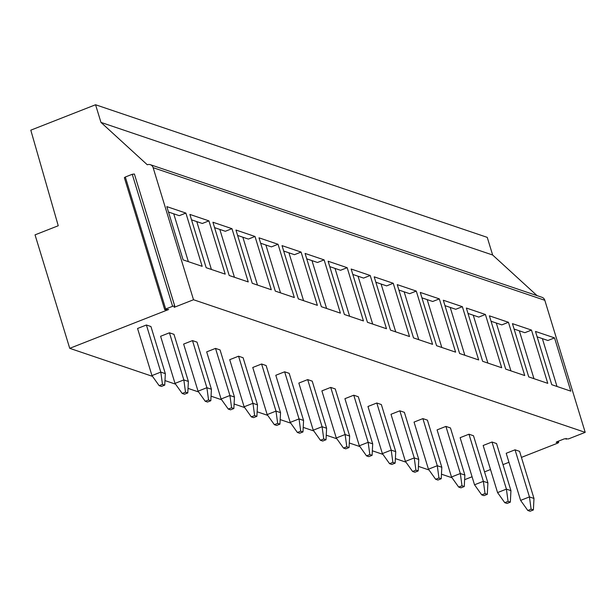 <?xml version="1.0" encoding="UTF-8"?>
<svg xmlns="http://www.w3.org/2000/svg" width="616" height="616" viewBox="0 0 616 616"><rect width="100%" height="100%" fill="white"/><g stroke="black" fill="none" stroke-linecap="round" stroke-linejoin="round"><path stroke-width="0.92" d="M521.429 457.388L557.734 443.135L558.689 442.465L556.186 442.35L557.141 441.68L564.425 438.815L568.46 438.923L585.2 432.355L544.821 300.292A4.982 4.605 -71.3 0 0 542.003 297.305L150.319 164.688A4.982 4.605 -71.3 0 0 147.301 164.78L100.962 122.391L95.565 104.751L30.8 130.176L58.243 225.749L35.035 234.858L69.731 348.333L168.645 309.502L164.718 309.679L165.681 309.009L125.318 177.008L124.363 177.685L164.718 309.679M537.06 295.634L492.646 255.009L487.248 237.368L95.565 104.751M464.618 479.687L472.072 476.761M484.546 471.871L490.513 469.523M502.987 464.626L508.955 462.285M452.052 477.777L441.456 474.189M429.005 469.977L418.418 466.389M405.967 462.177L395.38 458.589M382.929 454.377L372.341 450.789M359.89 446.577L349.295 442.989M336.844 438.777L326.257 435.189M313.806 430.969L303.218 427.388M290.767 423.169L280.18 419.588M267.729 415.369L257.134 411.788M244.683 407.569L234.095 403.988M221.645 399.769L211.057 396.18M198.606 391.969L188.019 388.38M175.568 384.168L164.972 380.58M152.522 376.368L69.731 348.333M585.2 432.355L193.516 299.738L174.174 307.33L174.744 306.013L172.611 306.291L165.681 309.009M146.4 325.002L137.561 328.474L151.959 375.575L160.799 372.11L162.47 384.361L164.742 385.131L165.334 373.642L160.799 372.11L146.4 325.002L150.935 326.534L165.334 373.642M169.439 332.802L160.599 336.274L175.006 383.383L183.838 379.91L185.508 392.161L187.78 392.931L188.381 381.443L183.838 379.91L169.439 332.802L173.974 334.334L188.381 381.443M192.485 340.602L183.637 344.075L198.044 391.183L206.884 387.71L208.555 399.961L210.818 400.731L211.419 389.25L206.884 387.71L192.485 340.602L197.02 342.134L211.419 389.25M215.523 348.402L206.683 351.875L221.082 398.983L229.922 395.51L231.593 407.769L233.857 408.531L234.457 397.05L229.922 395.51L215.523 348.402L220.058 349.934L234.457 397.05M238.561 356.202L229.722 359.675L244.121 406.783L252.96 403.311L254.631 415.569L256.903 416.331L257.496 404.851L252.96 403.311L238.561 356.202L243.097 357.742L257.496 404.851M261.6 364.002L252.76 367.475L267.167 414.583L275.999 411.111L277.67 423.369L279.941 424.131L280.542 412.651L275.999 411.111L261.6 364.002L266.135 365.542L280.542 412.651M284.646 371.802L275.799 375.275L290.205 422.383L299.045 418.911L300.716 431.169L302.98 431.939L303.58 420.451L299.045 418.911L284.646 371.802L289.181 373.342L303.58 420.451M307.684 379.602L298.837 383.075L313.244 430.184L322.083 426.719L323.754 438.969L326.018 439.739L326.619 428.251L322.083 426.719L307.684 379.602L312.22 381.142L326.619 428.251M330.723 387.41L321.883 390.875L336.282 437.984L345.122 434.519L346.793 446.769L349.064 447.539L349.657 436.051L345.122 434.519L330.723 387.41L335.258 388.942L349.657 436.051M353.761 395.21L344.921 398.675L359.328 445.784L368.16 442.319L369.831 454.57L372.103 455.34L372.703 443.851L368.16 442.319L353.761 395.21L358.296 396.743L372.703 443.851M376.807 403.01L367.96 406.475L382.367 453.584L391.206 450.119L392.877 462.37L395.141 463.14L395.742 451.651L391.206 450.119L376.807 403.01L381.343 404.543L395.742 451.651M399.846 410.81L390.998 414.283L405.405 461.384L414.245 457.919L415.916 470.17L418.179 470.94L418.78 459.451L414.245 457.919L399.846 410.81L404.381 412.343L418.78 459.451M422.884 418.611L414.044 422.083L428.443 469.192L437.283 465.719L438.954 477.97L441.225 478.74L441.818 467.259L437.283 465.719L422.884 418.611L427.419 420.143L441.818 467.259M445.922 426.411L437.083 429.883L451.49 476.992L460.321 473.519L461.992 485.778L464.264 486.54L464.864 475.059L460.321 473.519L445.922 426.411L450.458 427.943L464.864 475.059M468.968 434.211L460.121 437.683L474.528 484.792L483.368 481.319L485.038 493.578L487.302 494.34L487.903 482.859L483.368 481.319L468.968 434.211L473.504 435.751L487.903 482.859M492.007 442.011L483.16 445.483L497.566 492.592L506.406 489.119L508.077 501.378L510.341 502.14L510.941 490.659L506.406 489.119L492.007 442.011L496.542 443.551L510.941 490.659M515.045 449.811L506.206 453.284L520.605 500.392L529.444 496.92L531.115 509.178L533.387 509.948L533.98 498.46L529.444 496.92L515.045 449.811L519.581 451.351L533.98 498.46M492.646 255.009L100.962 122.391M193.516 299.738L153.138 167.675A4.982 4.605 -71.3 0 0 150.319 164.688M183.121 259.89L166.836 206.622L185.886 213.074L202.171 266.335L183.121 259.89M206.16 267.69L189.874 214.422L208.924 220.875L225.21 274.135L206.16 267.69M229.198 275.491L212.92 222.23L231.963 228.675L248.248 281.935L229.198 275.491M252.244 283.291L235.959 230.03L255.009 236.475L271.294 289.743L252.244 283.291M275.283 291.091L258.997 237.83L278.047 244.275L294.332 297.543L275.283 291.091M298.321 298.891L282.036 245.63L301.085 252.075L317.371 305.344L298.321 298.891M321.36 306.691L305.082 253.43L324.124 259.883L340.409 313.144L321.36 306.691M344.406 314.491L328.12 261.23L347.17 267.683L363.455 320.944L344.406 314.491M367.444 322.291L351.159 269.03L370.208 275.483L386.494 328.744L367.444 322.291M390.482 330.099L374.197 276.83L393.247 283.283L409.532 336.544L390.482 330.099M413.521 337.899L397.243 284.63L416.285 291.083L432.571 344.344L413.521 337.899M436.567 345.699L420.281 292.431L439.331 298.883L455.609 352.144L436.567 345.699M459.605 353.499L443.32 300.238L462.37 306.683L478.655 359.944L459.605 353.499M482.644 361.299L466.358 308.038L485.408 314.483L501.693 367.752L482.644 361.299M505.682 369.1L489.397 315.839L508.446 322.284L524.732 375.552L505.682 369.1M528.728 376.9L512.443 323.639L531.493 330.084L547.77 383.352L528.728 376.9M551.767 384.7L535.481 331.439L554.531 337.891L570.816 391.152L551.767 384.7M174.69 305.952L134.388 174.012L132.248 174.29L125.318 177.008M168.491 212.035L179.256 215.677L185.886 213.074M188.365 261.661L173.727 213.806M191.53 219.835L202.294 223.477L208.924 220.875M211.404 269.462L196.774 221.606M214.568 227.635L225.333 231.277L231.963 228.675M234.442 277.262L219.812 229.406M237.614 235.435L248.371 239.077L255.009 236.475M257.48 285.062L242.85 237.206M260.653 243.235L271.417 246.877L278.047 244.275M280.526 292.862L265.889 245.014M283.691 251.035L294.456 254.685L301.085 252.075M303.565 300.67L288.935 252.814M306.73 258.835L317.494 262.485L324.124 259.883M326.603 308.47L311.973 260.614M329.776 266.636L340.533 270.285L347.17 267.683M349.642 316.27L335.012 268.414M352.814 274.443L363.579 278.085L370.208 275.483M372.68 324.07L358.05 276.214M375.852 282.244L386.617 285.886L393.247 283.283M395.726 331.87L381.096 284.014M398.891 290.044L409.655 293.686L416.285 291.083M418.765 339.67L404.135 291.815M421.929 297.844L432.694 301.486L439.331 298.883M441.803 347.47L427.173 299.615M444.975 305.644L455.74 309.286L462.37 306.683M464.841 355.27L450.211 307.415M468.014 313.444L478.778 317.086L485.408 314.483M487.887 363.07L473.257 315.215M491.052 321.244L501.817 324.886L508.446 322.284M510.926 370.87L496.296 323.023M514.091 329.044L524.855 332.694L531.493 330.084M533.964 378.678L519.334 330.823M537.137 336.844L547.901 340.494L554.531 337.891M557.003 386.478L542.373 338.623M151.959 375.575L159.159 385.662L162.47 384.361M164.742 385.131L161.423 386.432L159.159 385.662M175.006 383.383L182.197 393.462L185.508 392.161M187.78 392.931L184.461 394.232L182.197 393.462M198.044 391.183L205.236 401.27L208.555 399.961M210.818 400.731L207.507 402.032L205.236 401.27M221.082 398.983L228.274 409.07L231.593 407.769M233.857 408.531L230.546 409.832L228.274 409.07M244.121 406.783L251.32 416.87L254.631 415.569M256.903 416.331L253.584 417.633L251.32 416.87M267.167 414.583L274.359 424.67L277.67 423.369M279.941 424.131L276.623 425.44L274.359 424.67M290.205 422.383L297.397 432.471L300.716 431.169M302.98 431.939L299.669 433.24L297.397 432.471M313.244 430.184L320.435 440.271L323.754 438.969M326.018 439.739L322.707 441.041L320.435 440.271M336.282 437.984L343.482 448.071L346.793 446.769M349.064 447.539L345.745 448.841L343.482 448.071M359.328 445.784L366.52 455.871L369.831 454.57M372.103 455.34L368.784 456.641L366.52 455.871M382.367 453.584L389.558 463.671L392.877 462.37M395.141 463.14L391.83 464.441L389.558 463.671M405.405 461.384L412.597 471.471L415.916 470.17M418.179 470.94L414.868 472.241L412.597 471.471M428.443 469.192L435.643 479.271L438.954 477.97M441.225 478.74L437.907 480.041L435.643 479.271M451.49 476.992L458.681 487.079L461.992 485.778M464.264 486.54L460.945 487.841L458.681 487.079M474.528 484.792L481.72 494.879L485.038 493.578M487.302 494.34L483.991 495.641L481.72 494.879M497.566 492.592L504.758 502.679L508.077 501.378M510.341 502.14L507.03 503.441L504.758 502.679M520.605 500.392L527.804 510.479L531.115 509.178M533.387 509.948L530.068 511.249L527.804 510.479M558.096 442.35L557.811 441.418M556.779 442.465L556.618 441.918M566.327 439.116L566.119 438.423M544.821 300.292L153.138 167.675M172.611 306.291L132.248 174.29M558.312 441.218L558.689 442.465M566.081 438.423L566.32 439.2M134.388 174.012L174.744 306.013"/></g></svg>
